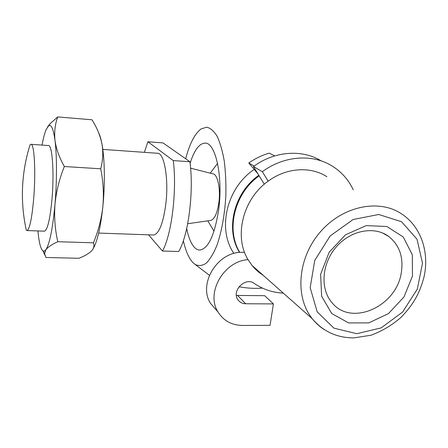 <?xml version="1.0" encoding="UTF-8"?>
<svg xmlns="http://www.w3.org/2000/svg" width="448" height="448" viewBox="0 0 448 448"><rect width="100%" height="100%" fill="white"/><g stroke="black" fill="none" stroke-linecap="round" stroke-linejoin="round"><path stroke-width="0.67" d="M257.824 173.69L248.786 162.994C255.22 158.497 262.052 155.21 269.282 153.132L274.714 155.91M248.786 162.994L254.128 166.057M253.249 266.868L254.772 267.859M353.231 189.79C348.326 179.402 341.001 171.293 331.251 165.469C311.685 153.72 283.707 155.859 262.349 171.696L253.439 166.555L259.168 175.846C234.556 193.11 225.697 229.69 239.775 252.358L239.747 252.336C215.975 253.719 198.341 284.788 210.521 303.374L216.933 310.75M239.775 252.358L244.546 252.241M259.168 175.846L264.303 184.206M326.922 176.73C310.486 166.074 286.39 167.608 268.15 181.194L268.122 181.177C242.883 198.934 233.71 236.454 248.035 259.61L252.084 265.485L254.979 268.744L258.983 272.373L263.374 275.475M412.468 276.08L412.289 254.738L403.267 237.003L386.887 226.503L366.234 225.607L345.526 234.786L329.157 252.246L320.628 274.294L321.63 296.223L331.727 313.533L348.617 322.935L368.822 322.868L388.478 313.594L403.973 296.979L412.468 276.08M186.704 228.514C188.507 237.552 191.134 243.897 194.589 247.548C196.347 249.323 198.212 250.146 200.189 250.018C208.454 248.276 214.575 235.094 218.557 210.476C223.406 177.184 215.527 141.814 204.859 143.125C199.108 143.618 194.191 150.338 190.103 163.29M183.355 240.699C185.601 250.701 188.709 257.914 192.674 262.332L195.154 264.466C198.733 266.19 202.44 265.754 206.282 263.15C210.095 259.252 213.662 253.277 216.978 245.23C221.738 231.342 224.689 214.894 225.842 195.882C226.134 183.568 225.613 171.97 224.269 161.09C222.488 151.01 220.102 142.733 217.112 136.254C213.875 131.023 210.386 128.005 206.657 127.193L201.079 128.94C194.802 133.644 189.666 143.584 185.668 158.76M210.588 220.438L210.874 220.399C214.536 219.15 217.185 213.349 218.814 203C220.825 189.146 217.65 174.059 212.912 173.852L190.59 168.179M148.523 234.83L162.473 251.037L178.724 251.496C188.362 235.48 194.034 191.761 189.913 161.728L162.971 142.901L147.896 141.758L144.357 152.337M153.026 234.987L153.742 235.01C159.102 233.615 163.111 223.446 165.766 204.501C169.008 179.138 164.209 152.141 157.315 153.255L102.799 149.391M162.473 251.037C171.623 234.892 177.106 190.831 173.292 160.597L147.896 141.758M93.1 248.842C97.367 241.41 100.621 227.298 102.872 206.489C105.157 184.05 104.731 158.609 101.942 143.942C100.979 138.785 99.82 134.926 98.476 132.378M37.934 230.944L37.996 231.627C39.088 243.079 40.813 249.564 43.182 251.07L44.498 251.054L45.87 249.766C47.947 247.072 51.923 244.39 57.798 241.713L93.442 242.816C94.483 245.543 93.934 248.158 91.795 250.673L91.476 251.014C88.76 253.63 84.594 256.049 78.966 258.283L45.942 257.482L44.576 253.697L45.87 249.766C49.666 243.852 52.707 228.687 54.986 204.266C56.274 191.335 59.394 178.752 64.35 166.522L100.705 168.79C102.934 160.541 103.348 152.258 101.942 143.942C100.402 136.326 97.474 128.929 93.167 121.744L92.002 119.778L57.73 116.934L49.93 123.838L47.505 127.03M64.35 166.522C59.326 157.646 56.213 148.977 55.009 140.515C54.141 132.07 55.048 124.214 57.73 116.934M93.442 242.816C98.319 231.078 101.461 218.966 102.872 206.489C103.964 193.838 103.242 181.272 100.705 168.79M57.798 241.713C55.009 229.527 54.074 217.045 54.986 204.266C56.98 181.345 56.946 155.4 55.009 140.515C53.441 128.946 51.324 124.029 48.664 125.776L46.256 129.354C44.727 132.866 43.316 138.107 42.011 145.09M43.03 250.986L44.811 255.086M26.342 230.334L27.065 230.563C29.73 228.99 31.954 218.159 33.734 198.072C35.958 171.17 34.255 142.834 30.839 144.301L30.083 144.76C25.838 158.2 23.352 171.965 22.613 186.06C21.868 200.984 23.111 215.746 26.342 230.334M44.156 231.162L44.559 231.174C47.617 229.628 50.098 218.893 52.007 198.962C54.382 172.273 52.226 144.122 48.306 145.538L31.074 144.318M189.913 161.728L173.292 160.597M401.195 273.263C403.799 257.527 399.633 245.246 388.69 236.426C374.186 225.613 350.123 230.356 335.832 247.458C321.395 264.426 320.107 289.755 332.41 303.173C351.747 326.547 396.06 306.55 401.195 273.263M283.326 293.138C272.63 292.589 262.937 289.352 254.251 283.433C245.504 276.595 231.196 290.864 237.922 299.751C239.758 302.338 242.34 303.671 245.672 303.761L237.541 295.445L236.365 295.366M248.063 259.633C223.737 261.128 205.593 293.009 218.008 311.982C223.541 320.757 231.7 325.248 242.48 325.455L270.054 325.338L273.403 303.912L264.673 295.691L237.541 295.445M273.403 303.912L245.672 303.761M262.349 171.696L268.15 181.194M320.796 160.625C301.599 149.117 274.254 151.155 253.439 166.555M254.044 169.518C226.436 188.093 217.084 229.292 233.906 253.45M259.818 273.022L260.994 273.37M258.826 175.319C233.901 192.606 225.03 229.684 239.518 252.358M253.014 266.599L254.234 267.389M252.084 265.485L312.295 318.78C323.154 331.548 337.042 337.915 353.965 337.876L370.776 335.278C381.847 331.285 392.006 325.248 401.257 317.173C414.91 302.842 420.14 291.497 424.049 276.808C429.598 251.994 420.907 226.145 401.044 213.522C378.062 198.509 341.628 206.472 319.67 232.702C297.539 258.759 294.829 297.22 312.295 318.78C315.767 323.131 319.81 326.76 324.419 329.672M356.776 333.71L381.175 327.874L402.64 312.015L417.323 289.1L422.509 263.25L417.015 239.221L401.526 221.71L378.745 214.497L353.147 219.486L330.137 235.956L314.726 260.462L310.178 287.689L317.19 311.853L333.945 328.149L356.776 333.71M253.282 266.778L254.184 267.344M217.577 163.386L210.252 173.174M207.805 220.842L214.004 231.218M210.874 220.399L187.69 223.737M98.666 233.078L153.742 235.01M27.065 230.563L44.559 231.174M43.182 251.07L44.576 253.697M204.859 143.125L205.565 143.181M48.664 125.776L49.93 123.838M195.126 264.438L209.412 275.279M239.014 286.742C246.77 288.232 254.582 288.686 262.461 288.114M388.69 236.426L382.34 232.87M210.521 303.374L218.008 311.982"/></g></svg>
